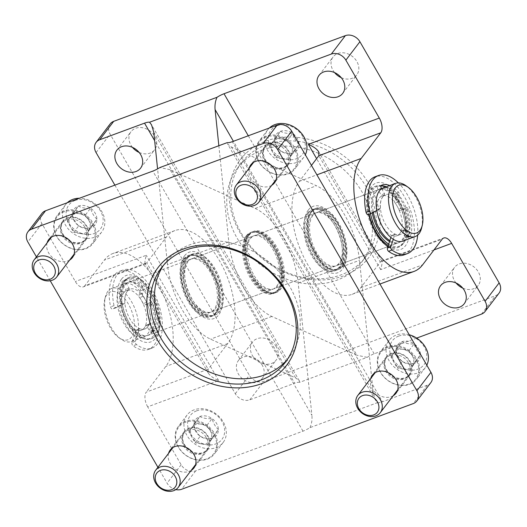 <?xml version="1.0" encoding="UTF-8"?>
<svg xmlns="http://www.w3.org/2000/svg" width="527" height="527" viewBox="0 0 527 527"><rect width="100%" height="100%" fill="white"/><g stroke="black" fill="none" stroke-linecap="round" stroke-linejoin="round"><path stroke-width="0.4" stroke-dasharray="2.63 1.98" d="M255.127 208.448A63.741 33.096 -110.3 0 1 298.177 283.019L311.905 415.316L170.089 169.687L255.127 208.448L316.444 185.767L231.406 147L227.684 144.121L227.308 142.593M147.692 406.831A11.33 5.883 -110.3 0 1 146.242 392.114L208.125 369.223L146.704 262.828L166.262 237.176A63.741 33.096 69.7 0 1 174.859 230.589A63.741 33.096 69.7 0 1 224.12 269.567A63.741 33.096 69.7 0 1 227.684 343.564L208.125 369.223L208.257 373.017C210.016 375.81 213.481 378.333 218.659 380.58L147.692 406.831L181.136 464.755A11.33 9.203 37.3 0 0 195.682 470.855L302.979 431.158A11.33 3.03 -30 0 0 309.988 427.621L377.457 402.661L375.487 400.125L373.221 392.635L359.493 260.338A63.741 33.096 69.7 0 0 316.444 185.767M208.257 373.017L145.109 263.645L145.63 263.829L146.704 262.828L84.821 285.72L104.379 260.068A63.741 33.096 -110.3 0 1 112.976 253.48A63.741 33.096 -110.3 0 1 162.237 292.459A63.741 33.096 -110.3 0 1 165.801 366.456L146.242 392.114M84.821 285.72A11.33 5.883 -110.3 0 1 83.292 286.892A11.33 5.883 -110.3 0 1 75.348 281.523L41.903 223.6A11.33 9.203 37.3 0 1 41.976 213.369M145.109 263.645C144.655 262.604 145.057 259.818 146.315 255.272L75.348 281.523M309.988 427.621C311.674 423.879 312.313 419.775 311.905 415.316M170.089 169.687L159.839 167.553M386.298 370.211A14.875 12.075 37.3 0 1 386.39 356.779A14.875 12.075 37.3 0 1 405.54 356.199A14.875 12.075 37.3 0 1 410.046 374.816A14.875 12.075 37.3 0 1 386.298 370.211M264.811 159.793A14.875 12.075 37.3 0 1 264.903 146.361A14.875 12.075 37.3 0 1 284.053 145.775A14.875 12.075 37.3 0 1 288.559 164.398A14.875 12.075 37.3 0 1 264.811 159.793M430.862 382.576A11.33 9.203 37.3 0 1 427.311 385.165L382.464 401.752L232.308 141.684M377.457 402.661A11.33 3.03 -30 0 0 382.464 401.752M175.866 489.59A11.33 9.203 37.3 0 1 167.092 483.173L157.922 467.291M121.539 279.106A35.414 18.386 -110.3 0 1 139.312 278.401A35.414 18.386 -110.3 0 1 158.838 331.167A35.414 18.386 -110.3 0 1 129.082 329.797A35.414 18.386 -110.3 0 1 121.539 279.106M50.236 280.772L36.435 256.873M62.7 234.561A14.875 12.075 37.3 0 1 62.792 221.129A14.875 12.075 37.3 0 1 81.942 220.549A14.875 12.075 37.3 0 1 86.448 239.166A14.875 12.075 37.3 0 1 62.7 234.561M69.617 260.081A14.875 12.075 37.3 0 1 48.662 252.98A14.875 12.075 37.3 0 1 47.087 242.907M184.186 444.979A14.875 12.075 37.3 0 1 184.279 431.547A14.875 12.075 37.3 0 1 203.429 430.967A14.875 12.075 37.3 0 1 207.934 449.584A14.875 12.075 37.3 0 1 184.186 444.979M191.097 470.499A14.875 12.075 37.3 0 1 170.142 463.398A14.875 12.075 37.3 0 1 168.568 453.325M271.721 185.313A14.875 12.075 37.3 0 1 250.766 178.205A14.875 12.075 37.3 0 1 249.192 168.139M393.208 395.731A14.875 12.075 37.3 0 1 372.253 388.63A14.875 12.075 37.3 0 1 370.679 378.557M308.321 210.01A35.414 18.386 -110.3 0 1 344.434 238.803A35.414 18.386 -110.3 0 1 324.665 269.817A35.414 18.386 -110.3 0 1 305.146 217.052A35.414 18.386 -110.3 0 1 308.321 210.01M248.369 235.055A32.582 16.917 -110.3 0 1 252.762 231.689A32.582 16.917 -110.3 0 1 279.929 256.372A32.582 16.917 -110.3 0 1 275.371 292.801A32.582 16.917 -110.3 0 1 250.193 272.874A32.582 16.917 -110.3 0 1 248.369 235.055M216.182 312.952A32.582 16.917 69.7 0 0 214.357 275.134A32.582 16.917 69.7 0 0 189.18 255.213A32.582 16.917 69.7 0 0 184.786 258.579A32.582 16.917 69.7 0 0 186.611 296.398A32.582 16.917 69.7 0 0 211.788 316.325A32.582 16.917 69.7 0 0 216.182 312.952M125.176 280.627A32.582 16.917 -110.3 0 1 129.57 277.261A32.582 16.917 -110.3 0 1 141.526 279.982A32.582 16.917 -110.3 0 1 159.49 328.525A32.582 16.917 -110.3 0 1 152.178 338.374A32.582 16.917 -110.3 0 1 127 318.453A32.582 16.917 -110.3 0 1 125.176 280.627M183.804 258.941A32.582 16.917 -110.3 0 1 188.198 255.575A32.582 16.917 -110.3 0 1 194.476 255.457A32.582 16.917 -110.3 0 1 215.365 280.259A32.582 16.917 -110.3 0 1 215.648 312.689A32.582 16.917 -110.3 0 1 210.8 316.687A32.582 16.917 -110.3 0 1 185.623 296.76A32.582 16.917 -110.3 0 1 183.804 258.941M249.357 234.693A32.582 16.917 -110.3 0 1 253.744 231.327A32.582 16.917 -110.3 0 1 280.917 256.01A32.582 16.917 -110.3 0 1 276.352 292.439A32.582 16.917 -110.3 0 1 270.074 292.551A32.582 16.917 -110.3 0 1 249.185 267.749A32.582 16.917 -110.3 0 1 248.902 235.325A32.582 16.917 -110.3 0 1 249.357 234.693M307.412 213.211A32.582 16.917 -110.3 0 1 311.806 209.845A32.582 16.917 -110.3 0 1 338.973 234.535A32.582 16.917 -110.3 0 1 334.414 270.957A32.582 16.917 -110.3 0 1 322.452 268.236A32.582 16.917 -110.3 0 1 304.494 219.693A32.582 16.917 -110.3 0 1 307.412 213.211M287.261 359.612A77.91 63.247 -142.7 0 0 289.349 357.049A77.91 63.247 -142.7 0 0 279.251 272.051A77.91 63.247 -142.7 0 0 189.858 244.798A77.91 63.247 -142.7 0 0 165.438 262.578A77.91 63.247 -142.7 0 0 163.515 265.272M185.129 259.165A31.87 16.548 -110.3 0 1 195.57 255.76A31.87 16.548 -110.3 0 1 216.004 280.028A31.87 16.548 -110.3 0 1 216.281 311.747A31.87 16.548 -110.3 0 1 189.509 301.101A31.87 16.548 -110.3 0 1 185.129 259.165M186.835 262.123A28.333 14.71 -110.3 0 1 190.655 259.198A28.333 14.71 -110.3 0 1 214.278 280.66A28.333 14.71 -110.3 0 1 210.313 312.34A28.333 14.71 -110.3 0 1 188.416 295.015A28.333 14.71 -110.3 0 1 186.835 262.123M124.952 285.015A28.333 14.71 -110.3 0 1 128.772 282.09A28.333 14.71 -110.3 0 1 152.395 303.559A28.333 14.71 -110.3 0 1 148.43 335.231A28.333 14.71 -110.3 0 1 126.539 317.906A28.333 14.71 -110.3 0 1 124.952 285.015M123.246 282.064A31.87 16.548 -110.3 0 1 154.339 303.519A31.87 16.548 -110.3 0 1 143.515 338.663A31.87 16.548 -110.3 0 1 123.081 314.402A31.87 16.548 -110.3 0 1 122.804 282.683A31.87 16.548 -110.3 0 1 123.246 282.064M123.885 281.108A32.582 16.917 -110.3 0 1 128.278 277.742A32.582 16.917 -110.3 0 1 155.445 302.426A32.582 16.917 -110.3 0 1 150.887 338.854A32.582 16.917 -110.3 0 1 144.609 338.966A32.582 16.917 -110.3 0 1 123.72 314.164A32.582 16.917 -110.3 0 1 123.437 281.741A32.582 16.917 -110.3 0 1 123.885 281.108M310.028 212.961A31.87 16.548 -110.3 0 1 320.469 209.555A31.87 16.548 -110.3 0 1 340.903 233.817A31.87 16.548 -110.3 0 1 341.18 265.542A31.87 16.548 -110.3 0 1 314.408 254.897A31.87 16.548 -110.3 0 1 310.028 212.961M308.703 212.737A32.582 16.917 -110.3 0 1 313.097 209.371A32.582 16.917 -110.3 0 1 319.375 209.252A32.582 16.917 -110.3 0 1 340.264 234.054A32.582 16.917 -110.3 0 1 340.547 266.484A32.582 16.917 -110.3 0 1 335.706 270.483A32.582 16.917 -110.3 0 1 310.522 250.556A32.582 16.917 -110.3 0 1 308.703 212.737M311.734 215.918A28.333 14.71 -110.3 0 1 315.554 212.994A28.333 14.71 -110.3 0 1 339.177 234.456A28.333 14.71 -110.3 0 1 335.212 266.128A28.333 14.71 -110.3 0 1 313.315 248.81A28.333 14.71 -110.3 0 1 311.734 215.918M250.417 238.599A28.333 14.71 -110.3 0 1 254.238 235.674A28.333 14.71 -110.3 0 1 277.861 257.143A28.333 14.71 -110.3 0 1 273.895 288.816A28.333 14.71 -110.3 0 1 252.005 271.491A28.333 14.71 -110.3 0 1 250.417 238.599M248.711 235.648A31.87 16.548 -110.3 0 1 279.804 257.104A31.87 16.548 -110.3 0 1 268.981 292.248A31.87 16.548 -110.3 0 1 248.546 267.986A31.87 16.548 -110.3 0 1 248.27 236.267A31.87 16.548 -110.3 0 1 248.711 235.648M218.843 145.722L228.823 241.886A63.741 33.096 69.7 0 0 271.873 316.457L356.911 355.224L233.395 141.289M416.659 338.103L374.17 353.815A11.33 3.03 -30 0 0 367.161 357.359L299.692 382.312L299.316 380.784L295.594 377.905L210.556 339.138A63.741 33.096 -110.3 0 1 167.507 264.574L157.58 168.89M434.004 249.91L380.685 269.633C381.943 265.094 382.345 262.301 381.891 261.26L381.37 261.076L380.296 262.077L442.179 239.186M311.464 165.412L299.316 181.341A63.741 33.096 -110.3 0 0 302.88 255.338A63.741 33.096 -110.3 0 0 352.141 294.323A63.741 33.096 -110.3 0 0 360.738 287.735L380.296 262.077L318.875 155.689M367.161 357.359L356.911 355.224M262.189 365.119A14.875 12.075 -142.7 0 0 238.441 360.508A14.875 12.075 -142.7 0 0 242.947 379.13A14.875 12.075 -142.7 0 0 262.097 378.544A14.875 12.075 -142.7 0 0 262.189 365.119M114.873 185.135L235.299 393.715A11.33 9.203 -142.7 0 0 249.838 399.815L294.692 383.221L154.648 140.663M110.176 123.911A11.33 9.203 -142.7 0 0 110.11 134.148L249.337 375.296A11.33 9.203 -142.7 0 0 263.882 381.396L495.512 295.706A11.33 9.203 -142.7 0 0 499.062 293.117M299.692 382.312A11.33 3.03 -30 0 0 294.692 383.221M387.879 246.643A35.414 18.386 69.7 0 0 407.404 215.339A35.414 18.386 69.7 0 0 371.337 186.696A35.414 18.386 69.7 0 0 368.162 193.738A35.414 18.386 69.7 0 0 368.676 214.311M341.265 77.686A14.875 12.075 -142.7 0 0 356.759 74.939A14.875 12.075 -142.7 0 0 356.858 61.514A14.875 12.075 -142.7 0 0 333.104 56.903A14.875 12.075 -142.7 0 0 334.559 72.574M462.746 288.104A14.875 12.075 -142.7 0 0 478.246 285.357A14.875 12.075 -142.7 0 0 478.338 271.932A14.875 12.075 -142.7 0 0 454.59 267.321A14.875 12.075 -142.7 0 0 456.046 282.992M139.154 152.455A14.875 12.075 -142.7 0 0 154.655 149.708A14.875 12.075 -142.7 0 0 154.747 136.282A14.875 12.075 -142.7 0 0 130.999 131.671A14.875 12.075 -142.7 0 0 132.455 147.343M276.234 346.7A14.875 12.075 -142.7 0 0 252.479 342.095A14.875 12.075 -142.7 0 0 256.992 360.712A14.875 12.075 -142.7 0 0 276.135 360.125A14.875 12.075 -142.7 0 0 276.234 346.7M265.72 141.137A80.743 65.546 37.3 0 1 380.125 221.472A80.743 65.546 37.3 0 1 268.026 262.94A80.743 65.546 37.3 0 1 265.72 141.137M184.555 255.793A35.414 18.386 69.7 0 0 192.098 306.483A35.414 18.386 69.7 0 0 221.854 307.854A35.414 18.386 69.7 0 0 202.335 255.088A35.414 18.386 69.7 0 0 184.555 255.793M247.235 235.477A32.582 16.917 69.7 0 0 249.06 273.296A32.582 16.917 69.7 0 0 274.238 293.223A32.582 16.917 69.7 0 0 278.796 256.794A32.582 16.917 69.7 0 0 251.629 232.111A32.582 16.917 69.7 0 0 247.235 235.477M342.214 266.333A32.582 16.917 -110.3 0 1 337.82 269.699A32.582 16.917 -110.3 0 1 312.643 249.772A32.582 16.917 -110.3 0 1 310.818 211.953A32.582 16.917 -110.3 0 1 315.212 208.587A32.582 16.917 -110.3 0 1 340.389 228.507A32.582 16.917 -110.3 0 1 342.214 266.333M387.938 246.465A32.582 16.917 69.7 0 0 397.43 247.644A32.582 16.917 69.7 0 0 401.996 211.222A32.582 16.917 69.7 0 0 374.822 186.532A32.582 16.917 69.7 0 0 370.428 189.898A32.582 16.917 69.7 0 0 367.51 196.38A32.582 16.917 69.7 0 0 385.474 244.923A32.582 16.917 69.7 0 0 386.554 245.654M311.806 211.59A32.582 16.917 69.7 0 0 311.352 212.223A32.582 16.917 69.7 0 0 311.635 244.647A32.582 16.917 69.7 0 0 332.524 269.449A32.582 16.917 69.7 0 0 338.802 269.337A32.582 16.917 69.7 0 0 343.367 232.908A32.582 16.917 69.7 0 0 316.2 208.224A32.582 16.917 69.7 0 0 311.806 211.59M246.254 235.839A32.582 16.917 69.7 0 0 248.072 273.658A32.582 16.917 69.7 0 0 273.256 293.585A32.582 16.917 69.7 0 0 278.098 289.587A32.582 16.917 69.7 0 0 277.815 257.156A32.582 16.917 69.7 0 0 256.926 232.354A32.582 16.917 69.7 0 0 250.648 232.473A32.582 16.917 69.7 0 0 246.254 235.839M188.192 257.314A32.582 16.917 69.7 0 0 190.016 295.14A32.582 16.917 69.7 0 0 215.194 315.06A32.582 16.917 69.7 0 0 222.506 305.212A32.582 16.917 69.7 0 0 204.548 256.669A32.582 16.917 69.7 0 0 192.586 253.948A32.582 16.917 69.7 0 0 188.192 257.314M262.071 150.076A77.91 63.247 37.3 0 1 351.463 177.335A77.91 63.247 37.3 0 1 361.562 262.327A77.91 63.247 37.3 0 1 261.26 265.391A77.91 63.247 37.3 0 1 237.651 167.856A77.91 63.247 37.3 0 1 262.071 150.076M266.082 144.813A77.91 63.247 37.3 0 1 355.475 172.072A77.91 63.247 37.3 0 1 365.573 257.064A77.91 63.247 37.3 0 1 265.272 260.127A77.91 63.247 37.3 0 1 241.662 162.599A77.91 63.247 37.3 0 1 266.082 144.813M311.161 212.546A31.87 16.548 69.7 0 0 310.719 213.158A31.87 16.548 69.7 0 0 310.996 244.884A31.87 16.548 69.7 0 0 331.43 269.145A31.87 16.548 69.7 0 0 342.254 234.001A31.87 16.548 69.7 0 0 311.161 212.546M312.867 215.497A28.333 14.71 69.7 0 0 314.454 248.388A28.333 14.71 69.7 0 0 336.345 265.713A28.333 14.71 69.7 0 0 340.31 234.041A28.333 14.71 69.7 0 0 316.687 212.572A28.333 14.71 69.7 0 0 312.867 215.497M389.545 241.557A28.333 14.71 69.7 0 0 398.228 242.822A28.333 14.71 69.7 0 0 402.193 211.143A28.333 14.71 69.7 0 0 378.57 189.68A28.333 14.71 69.7 0 0 374.75 192.605A28.333 14.71 69.7 0 0 372.24 212.888M382.029 185.076L378.623 186.334A31.449 16.324 69.7 0 1 380.988 185.82A31.87 16.548 69.7 0 0 373.044 189.648A31.87 16.548 69.7 0 0 370.461 213.652M388.702 244.126A31.87 16.548 69.7 0 0 404.196 242.229A31.87 16.548 69.7 0 0 404.538 212.276A31.87 16.548 69.7 0 0 385.678 187.045M381.838 185.794A32.582 16.917 69.7 0 0 376.113 186.057A32.582 16.917 69.7 0 0 371.719 189.424A32.582 16.917 69.7 0 0 369.117 214.146M388.274 245.444A32.582 16.917 69.7 0 0 398.722 247.17A32.582 16.917 69.7 0 0 403.563 243.171A32.582 16.917 69.7 0 0 403.28 210.741A32.582 16.917 69.7 0 0 382.391 185.939M186.262 258.75A31.87 16.548 69.7 0 0 185.82 259.37A31.87 16.548 69.7 0 0 186.097 291.088A31.87 16.548 69.7 0 0 206.531 315.35A31.87 16.548 69.7 0 0 217.355 280.206A31.87 16.548 69.7 0 0 186.262 258.75M186.907 257.795A32.582 16.917 69.7 0 0 186.453 258.428A32.582 16.917 69.7 0 0 186.736 290.851A32.582 16.917 69.7 0 0 207.625 315.653A32.582 16.917 69.7 0 0 213.903 315.541A32.582 16.917 69.7 0 0 218.468 279.112A32.582 16.917 69.7 0 0 191.294 254.429A32.582 16.917 69.7 0 0 186.907 257.795M187.968 261.702A28.333 14.71 69.7 0 0 189.555 294.593A28.333 14.71 69.7 0 0 211.446 311.918A28.333 14.71 69.7 0 0 215.411 280.245A28.333 14.71 69.7 0 0 191.788 258.777A28.333 14.71 69.7 0 0 187.968 261.702M249.284 239.021A28.333 14.71 69.7 0 0 250.865 271.912A28.333 14.71 69.7 0 0 272.762 289.237A28.333 14.71 69.7 0 0 276.728 257.558A28.333 14.71 69.7 0 0 253.105 236.096A28.333 14.71 69.7 0 0 249.284 239.021M247.578 236.063A31.87 16.548 69.7 0 0 251.959 277.999A31.87 16.548 69.7 0 0 278.73 288.644A31.87 16.548 69.7 0 0 278.454 256.926A31.87 16.548 69.7 0 0 258.019 232.657A31.87 16.548 69.7 0 0 247.578 236.063M107.014 294.521A25.5 13.241 69.7 0 0 104.728 299.593A25.5 13.241 69.7 0 0 118.786 337.583A25.5 13.241 69.7 0 0 133.015 315.258A25.5 13.241 69.7 0 0 107.014 294.521M107.916 291.319A28.333 14.71 69.7 0 0 105.38 296.951A28.333 14.71 69.7 0 0 120.999 339.164A28.333 14.71 69.7 0 0 131.401 341.529A28.333 14.71 69.7 0 0 135.367 309.856A28.333 14.71 69.7 0 0 111.737 288.388A28.333 14.71 69.7 0 0 107.916 291.319M120.294 286.741A28.333 14.71 69.7 0 0 121.882 319.625A28.333 14.71 69.7 0 0 143.772 336.951A28.333 14.71 69.7 0 0 147.738 305.278A28.333 14.71 69.7 0 0 124.115 283.809A28.333 14.71 69.7 0 0 120.294 286.741M123.707 292.65A21.245 11.034 69.7 0 0 124.899 317.313A21.245 11.034 69.7 0 0 141.315 330.31A21.245 11.034 69.7 0 0 144.293 306.556A21.245 11.034 69.7 0 0 126.572 290.456A21.245 11.034 69.7 0 0 123.707 292.65M127.231 291.345A21.245 11.034 69.7 0 0 128.417 316.016A21.245 11.034 69.7 0 0 144.839 329.006A21.245 11.034 69.7 0 0 147.81 305.252A21.245 11.034 69.7 0 0 130.09 289.152A21.245 11.034 69.7 0 0 127.231 291.345M123.812 285.436A28.333 14.71 69.7 0 0 125.4 318.328A28.333 14.71 69.7 0 0 147.296 335.653A28.333 14.71 69.7 0 0 151.262 303.974A28.333 14.71 69.7 0 0 127.633 282.512A28.333 14.71 69.7 0 0 123.812 285.436M389.848 240.635A28.333 14.71 69.7 0 0 399.367 242.4A28.333 14.71 69.7 0 0 403.326 210.728A28.333 14.71 69.7 0 0 379.703 189.259A28.333 14.71 69.7 0 0 375.883 192.184A28.333 14.71 69.7 0 0 373.353 212.335M381.173 224.153A21.245 11.034 69.7 0 0 396.91 235.753A21.245 11.034 69.7 0 0 399.881 211.999A21.245 11.034 69.7 0 0 382.161 195.899A21.245 11.034 69.7 0 0 379.295 198.099A21.245 11.034 69.7 0 0 377.767 214.95M382.819 196.795A21.245 11.034 69.7 0 0 384.005 221.459A21.245 11.034 69.7 0 0 400.428 234.456A21.245 11.034 69.7 0 0 403.399 210.701A21.245 11.034 69.7 0 0 385.685 194.601A21.245 11.034 69.7 0 0 382.819 196.795M402.885 241.096A28.333 14.71 69.7 0 0 406.851 209.423A28.333 14.71 69.7 0 0 383.228 187.955M421.62 227.954A28.333 14.71 69.7 0 0 406.001 185.741M403.985 254.89A41.646 21.62 69.7 0 0 409.815 208.33A41.646 21.62 69.7 0 0 375.086 176.769M417.68 235.082A41.646 21.62 69.7 0 0 398.379 182.889M368.077 214.529L376.68 210.24A1.061 0.553 69.7 0 0 376.917 209.568A21.245 11.034 69.7 0 1 381.14 196.4A1.061 0.553 69.7 0 0 381.1 194.931L378.004 189.568A2.128 1.1 69.7 0 1 377.971 186.611A31.449 16.324 69.7 0 1 378.623 186.334M376.798 210.622L380.086 208.982A1.061 0.553 69.7 0 0 380.323 208.31L376.917 209.568M381.66 188.745L384.506 193.672A1.061 0.553 69.7 0 1 384.545 195.135A21.245 11.034 69.7 0 0 380.323 208.31M393.287 239.278L394.835 234.528A1.061 0.553 69.7 0 1 395.059 234.258A1.061 0.553 69.7 0 1 395.309 234.271A21.245 11.034 69.7 0 0 400.316 234.495A21.245 11.034 69.7 0 0 404.552 229.779A1.061 0.553 69.7 0 1 404.762 229.548A1.061 0.553 69.7 0 1 405.507 230.049L408.603 235.411A2.128 1.1 69.7 0 0 410.092 236.419A2.128 1.1 69.7 0 0 410.546 235.865A31.449 16.324 69.7 0 0 408.432 209.384A2.128 1.1 69.7 0 0 406.646 207.743A2.128 1.1 69.7 0 0 406.587 207.77L403.801 209.153A2.128 1.1 69.7 0 1 403.748 209.179A2.128 1.1 69.7 0 1 402.094 207.855A21.245 11.034 69.7 0 0 398.616 201.834A2.128 1.1 69.7 0 1 397.997 199.101L399.295 195.135A2.128 1.1 69.7 0 0 398.484 192.164A31.449 16.324 69.7 0 0 389.756 185.537M399.295 195.135L395.889 196.393A2.128 1.1 69.7 0 0 395.079 193.422A31.449 16.324 69.7 0 0 386.35 186.802M395.889 196.393L394.591 200.359A2.128 1.1 69.7 0 0 395.21 203.093A21.245 11.034 69.7 0 1 398.689 209.12A2.128 1.1 69.7 0 0 400.342 210.438A2.128 1.1 69.7 0 0 400.395 210.418L403.181 209.028A2.128 1.1 69.7 0 1 403.241 209.002A2.128 1.1 69.7 0 1 405.026 210.648A31.449 16.324 69.7 0 1 407.14 237.124A2.128 1.1 69.7 0 1 406.686 237.677A2.128 1.1 69.7 0 1 405.197 236.676L402.101 231.307A1.061 0.553 69.7 0 0 401.357 230.806A1.061 0.553 69.7 0 0 401.146 231.043A21.245 11.034 69.7 0 1 396.91 235.753L400.428 234.456M395.309 234.271L391.904 235.529A21.245 11.034 69.7 0 0 396.91 235.753L400.316 234.495M391.904 235.529A1.061 0.553 69.7 0 0 391.653 235.516A1.061 0.553 69.7 0 0 391.429 235.786L390.876 237.473M131.948 342.557A2.128 1.1 69.7 0 0 133.081 345.824A41.646 21.62 69.7 0 0 148.509 349.401A41.646 21.62 69.7 0 0 154.339 302.841A41.646 21.62 69.7 0 0 119.609 271.28A41.646 21.62 69.7 0 0 110.604 306.898A2.128 1.1 69.7 0 0 112.541 309.066A2.128 1.1 69.7 0 0 112.6 309.039L121.203 304.751A1.061 0.553 69.7 0 0 121.441 304.079A21.245 11.034 69.7 0 1 125.663 290.911A1.061 0.553 69.7 0 0 125.624 289.442L122.527 284.079A2.128 1.1 69.7 0 1 122.495 281.122A31.449 16.324 69.7 0 1 123.147 280.845A31.449 16.324 69.7 0 1 139.602 287.933A2.128 1.1 69.7 0 1 140.413 290.904L139.115 294.87A2.128 1.1 69.7 0 0 139.734 297.603A21.245 11.034 69.7 0 1 143.212 303.631A2.128 1.1 69.7 0 0 144.866 304.949A2.128 1.1 69.7 0 0 144.918 304.929L147.705 303.539A2.128 1.1 69.7 0 1 147.764 303.512A2.128 1.1 69.7 0 1 149.549 305.159A31.449 16.324 69.7 0 1 151.664 331.635A2.128 1.1 69.7 0 1 151.209 332.188A2.128 1.1 69.7 0 1 149.721 331.187L146.625 325.818A1.061 0.553 69.7 0 0 145.88 325.317A1.061 0.553 69.7 0 0 145.669 325.554A21.245 11.034 69.7 0 1 141.434 330.264A21.245 11.034 69.7 0 1 136.427 330.04A1.061 0.553 69.7 0 0 136.177 330.027A1.061 0.553 69.7 0 0 135.953 330.297L131.948 342.557L135.353 341.298A2.128 1.1 69.7 0 0 136.486 344.566A41.646 21.62 69.7 0 0 151.914 348.136A41.646 21.62 69.7 0 0 157.744 301.576A41.646 21.62 69.7 0 0 123.015 270.022A41.646 21.62 69.7 0 0 114.016 305.64A2.128 1.1 69.7 0 0 115.947 307.808A2.128 1.1 69.7 0 0 116.006 307.781L124.616 303.493A1.061 0.553 69.7 0 0 124.846 302.821L121.441 304.079M135.353 341.298L139.359 329.039A1.061 0.553 69.7 0 1 139.583 328.769A1.061 0.553 69.7 0 1 139.833 328.782A21.245 11.034 69.7 0 0 144.839 329.006A21.245 11.034 69.7 0 0 149.075 324.296A1.061 0.553 69.7 0 1 149.286 324.059A1.061 0.553 69.7 0 1 150.03 324.56L153.126 329.922A2.128 1.1 69.7 0 0 154.615 330.93A2.128 1.1 69.7 0 0 155.07 330.376A31.449 16.324 69.7 0 0 152.955 303.895A2.128 1.1 69.7 0 0 151.17 302.254A2.128 1.1 69.7 0 0 151.111 302.281L148.324 303.664A2.128 1.1 69.7 0 1 148.271 303.69A2.128 1.1 69.7 0 1 146.618 302.366A21.245 11.034 69.7 0 0 143.14 296.345A2.128 1.1 69.7 0 1 142.521 293.611L143.818 289.646A2.128 1.1 69.7 0 0 143.008 286.675A31.449 16.324 69.7 0 0 126.552 279.587A31.449 16.324 69.7 0 0 125.9 279.857A2.128 1.1 69.7 0 0 125.933 282.821L129.029 288.183A1.061 0.553 69.7 0 1 129.069 289.646A21.245 11.034 69.7 0 0 124.846 302.821M78.721 225.813C81.955 227.565 86.033 228.27 90.96 227.914L96.889 219.094C93.984 216.518 91.882 212.882 90.585 208.172C85.736 208.54 81.652 207.842 78.345 206.07L72.416 214.891C73.708 219.581 75.809 223.224 78.721 225.813A13.083 10.626 -142.7 0 0 90.96 227.914A13.083 10.626 -142.7 0 0 96.889 219.094A13.083 10.626 -142.7 0 0 90.585 208.172A13.083 10.626 -142.7 0 0 78.345 206.07A13.083 10.626 -142.7 0 0 72.416 214.891A13.083 10.626 -142.7 0 0 78.721 225.813L73.708 232.394L67.403 221.472L73.332 212.651L85.572 214.752L91.876 225.668L88.905 230.082A11.33 9.203 -142.7 0 0 88.72 220.214A11.33 9.203 -142.7 0 0 79.452 213.698A11.33 9.203 -142.7 0 0 70.368 217.058A11.33 9.203 -142.7 0 0 70.552 226.933A11.33 9.203 -142.7 0 0 79.827 233.441L73.708 232.394M75.097 200.444A19.828 16.1 -142.7 0 0 75.664 230.358A19.828 16.1 -142.7 0 0 103.193 220.174A19.828 16.1 -142.7 0 0 75.097 200.444M67.272 202.743A22.668 18.399 -142.7 0 0 65.625 204.568A22.668 18.399 -142.7 0 0 72.495 232.941A22.668 18.399 -142.7 0 0 101.671 232.051A22.668 18.399 -142.7 0 0 101.046 210.339A22.668 18.399 -142.7 0 0 79.452 198.238M63.951 210.905A22.668 18.399 -142.7 0 0 56.85 216.077A22.668 18.399 -142.7 0 0 63.721 244.449A22.668 18.399 -142.7 0 0 92.897 243.56A22.668 18.399 -142.7 0 0 89.959 218.837A22.668 18.399 -142.7 0 0 63.951 210.905M64.044 211.828A21.956 17.826 -142.7 0 0 64.669 244.95A21.956 17.826 -142.7 0 0 95.156 233.672A21.956 17.826 -142.7 0 0 64.044 211.828M67.733 218.211A14.308 11.614 -142.7 0 0 62.792 222.124A14.308 11.614 -142.7 0 0 67.581 239.383A14.308 11.614 -142.7 0 0 85.493 239.429A14.308 11.614 -142.7 0 0 84.458 223.58A14.308 11.614 -142.7 0 0 67.733 218.211M66.777 219.667A14.163 11.502 -142.7 0 0 62.338 222.901A14.163 11.502 -142.7 0 0 61.883 223.547A14.163 11.502 -142.7 0 0 66.626 240.635A14.163 11.502 -142.7 0 0 84.366 240.681A14.163 11.502 -142.7 0 0 84.867 240.081A14.163 11.502 -142.7 0 0 83.029 224.627A14.163 11.502 -142.7 0 0 66.777 219.667M79.827 233.441A11.33 9.203 -142.7 0 0 85.097 233.026A11.33 9.203 -142.7 0 0 88.905 230.082L85.941 234.489L79.827 233.441M85.572 214.752L90.585 208.172M91.876 225.668L96.889 219.094M85.941 234.489L90.96 227.914M67.403 221.472L72.416 214.891M73.332 212.651L78.345 206.07M280.832 151.045C284.066 152.797 288.144 153.495 293.065 153.146L299 144.326C296.095 141.75 293.994 138.114 292.696 133.403C287.841 133.772 283.763 133.067 280.456 131.302L274.527 140.123C275.812 144.813 277.92 148.456 280.832 151.045A13.083 10.626 -142.7 0 0 293.065 153.146A13.083 10.626 -142.7 0 0 299 144.326A13.083 10.626 -142.7 0 0 292.696 133.403A13.083 10.626 -142.7 0 0 280.456 131.302A13.083 10.626 -142.7 0 0 274.527 140.123A13.083 10.626 -142.7 0 0 280.832 151.045L275.819 157.626L269.514 146.704L275.443 137.883L287.676 139.984L293.98 150.9L291.016 155.313A11.33 9.203 -142.7 0 0 290.832 145.439A11.33 9.203 -142.7 0 0 281.563 138.93A11.33 9.203 -142.7 0 0 272.479 142.29A11.33 9.203 -142.7 0 0 272.663 152.165A11.33 9.203 -142.7 0 0 281.932 158.673L275.819 157.626M277.209 125.676A19.828 16.1 -142.7 0 0 277.775 155.59A19.828 16.1 -142.7 0 0 305.304 145.406A19.828 16.1 -142.7 0 0 277.209 125.676M269.383 127.975A22.668 18.399 -142.7 0 0 267.736 129.8A22.668 18.399 -142.7 0 0 274.607 158.172A22.668 18.399 -142.7 0 0 303.783 157.283A22.668 18.399 -142.7 0 0 305.324 154.786M266.063 136.137A22.668 18.399 -142.7 0 0 258.961 141.308A22.668 18.399 -142.7 0 0 265.825 169.681A22.668 18.399 -142.7 0 0 295.008 168.792A22.668 18.399 -142.7 0 0 292.07 144.069A22.668 18.399 -142.7 0 0 266.063 136.137M266.155 137.06A21.956 17.826 -142.7 0 0 266.781 170.181A21.956 17.826 -142.7 0 0 297.261 158.904A21.956 17.826 -142.7 0 0 266.155 137.06M269.837 143.443A14.308 11.614 -142.7 0 0 264.903 147.356A14.308 11.614 -142.7 0 0 269.692 164.615A14.308 11.614 -142.7 0 0 287.604 164.661A14.308 11.614 -142.7 0 0 286.569 148.812A14.308 11.614 -142.7 0 0 269.837 143.443M268.882 144.899A14.163 11.502 -142.7 0 0 264.442 148.133A14.163 11.502 -142.7 0 0 263.994 148.779A14.163 11.502 -142.7 0 0 268.737 165.867A14.163 11.502 -142.7 0 0 286.471 165.913A14.163 11.502 -142.7 0 0 286.971 165.313A14.163 11.502 -142.7 0 0 285.14 149.859A14.163 11.502 -142.7 0 0 268.882 144.899M281.932 158.673A11.33 9.203 -142.7 0 0 287.208 158.258A11.33 9.203 -142.7 0 0 291.016 155.313L288.052 159.721L281.932 158.673M287.676 139.984L292.696 133.403M293.98 150.9L299 144.326M288.052 159.721L293.065 153.146M269.514 146.704L274.527 140.123M275.443 137.883L280.456 131.302M402.318 361.463C405.553 363.215 409.631 363.92 414.551 363.564L420.48 354.743C417.582 352.168 415.48 348.531 414.176 343.821C409.327 344.19 405.25 343.492 401.943 341.72L396.014 350.541C397.299 355.231 399.4 358.874 402.318 361.463A13.083 10.626 -142.7 0 0 414.551 363.564A13.083 10.626 -142.7 0 0 420.48 354.743A13.083 10.626 -142.7 0 0 414.176 343.821A13.083 10.626 -142.7 0 0 401.943 341.72A13.083 10.626 -142.7 0 0 396.014 350.541A13.083 10.626 -142.7 0 0 402.318 361.463L397.299 368.044L390.994 357.122L396.93 348.301L409.163 350.402L415.467 361.318L412.503 365.731A11.33 9.203 -142.7 0 0 412.318 355.863A11.33 9.203 -142.7 0 0 403.043 349.348A11.33 9.203 -142.7 0 0 393.959 352.708A11.33 9.203 -142.7 0 0 394.15 362.583A11.33 9.203 -142.7 0 0 403.418 369.091L397.299 368.044M398.695 336.094A19.828 16.1 -142.7 0 0 399.255 366.008A19.828 16.1 -142.7 0 0 426.791 355.824A19.828 16.1 -142.7 0 0 398.695 336.094M409.222 334.744A22.668 18.399 -142.7 0 0 396.324 335.047A22.668 18.399 -142.7 0 0 389.222 340.218A22.668 18.399 -142.7 0 0 396.087 368.59A22.668 18.399 -142.7 0 0 425.269 367.701A22.668 18.399 -142.7 0 0 426.811 365.204M387.549 346.555A22.668 18.399 -142.7 0 0 380.448 351.726A22.668 18.399 -142.7 0 0 387.312 380.099A22.668 18.399 -142.7 0 0 416.495 379.209A22.668 18.399 -142.7 0 0 413.557 354.487A22.668 18.399 -142.7 0 0 387.549 346.555M387.641 347.477A21.956 17.826 -142.7 0 0 388.267 380.599A21.956 17.826 -142.7 0 0 418.748 369.322A21.956 17.826 -142.7 0 0 387.641 347.477M391.324 353.861A14.308 11.614 -142.7 0 0 386.39 357.774A14.308 11.614 -142.7 0 0 391.179 375.033A14.308 11.614 -142.7 0 0 409.09 375.079A14.308 11.614 -142.7 0 0 408.056 359.23A14.308 11.614 -142.7 0 0 391.324 353.861M390.369 355.317A14.163 11.502 -142.7 0 0 385.929 358.551A14.163 11.502 -142.7 0 0 385.481 359.197A14.163 11.502 -142.7 0 0 390.224 376.285A14.163 11.502 -142.7 0 0 407.957 376.331A14.163 11.502 -142.7 0 0 408.458 375.731A14.163 11.502 -142.7 0 0 406.62 360.277A14.163 11.502 -142.7 0 0 390.369 355.317M403.418 369.091A11.33 9.203 -142.7 0 0 408.695 368.676A11.33 9.203 -142.7 0 0 412.503 365.731L409.538 370.138L403.418 369.091M409.163 350.402L414.176 343.821M415.467 361.318L420.48 354.743M409.538 370.138L414.551 363.564M390.994 357.122L396.014 350.541M396.93 348.301L401.943 341.72M200.207 436.231C203.442 437.983 207.519 438.688 212.44 438.332L218.376 429.512C215.471 426.936 213.369 423.3 212.071 418.59C207.216 418.958 203.139 418.26 199.832 416.495L193.903 425.315C195.188 429.999 197.296 433.642 200.207 436.231A13.083 10.626 -142.7 0 0 212.44 438.332A13.083 10.626 -142.7 0 0 218.376 429.512A13.083 10.626 -142.7 0 0 212.071 418.59A13.083 10.626 -142.7 0 0 199.832 416.495A13.083 10.626 -142.7 0 0 193.903 425.315A13.083 10.626 -142.7 0 0 200.207 436.231L195.194 442.812L188.89 431.89L194.819 423.069L207.052 425.17L213.356 436.086L210.392 440.5A11.33 9.203 -142.7 0 0 210.207 430.631A11.33 9.203 -142.7 0 0 200.939 424.116A11.33 9.203 -142.7 0 0 191.854 427.483A11.33 9.203 -142.7 0 0 192.039 437.351A11.33 9.203 -142.7 0 0 201.307 443.859L195.194 442.812M196.584 410.862A19.828 16.1 -142.7 0 0 197.151 440.776A19.828 16.1 -142.7 0 0 224.68 430.592A19.828 16.1 -142.7 0 0 196.584 410.862M194.213 409.815A22.668 18.399 -142.7 0 0 187.111 414.986A22.668 18.399 -142.7 0 0 193.982 443.359A22.668 18.399 -142.7 0 0 223.158 442.469A22.668 18.399 -142.7 0 0 220.22 417.74A22.668 18.399 -142.7 0 0 194.213 409.815M185.438 421.323A22.668 18.399 -142.7 0 0 178.337 426.495A22.668 18.399 -142.7 0 0 185.201 454.867A22.668 18.399 -142.7 0 0 214.384 453.978A22.668 18.399 -142.7 0 0 211.446 429.255A22.668 18.399 -142.7 0 0 185.438 421.323M185.53 422.246A21.956 17.826 -142.7 0 0 186.156 455.368A21.956 17.826 -142.7 0 0 216.637 444.09A21.956 17.826 -142.7 0 0 185.53 422.246M189.213 428.629A14.308 11.614 -142.7 0 0 184.279 432.542A14.308 11.614 -142.7 0 0 189.068 449.801A14.308 11.614 -142.7 0 0 206.979 449.854A14.308 11.614 -142.7 0 0 205.945 433.998A14.308 11.614 -142.7 0 0 189.213 428.629M188.258 430.085A14.163 11.502 -142.7 0 0 183.818 433.319A14.163 11.502 -142.7 0 0 183.37 433.965A14.163 11.502 -142.7 0 0 188.113 451.053A14.163 11.502 -142.7 0 0 205.846 451.099A14.163 11.502 -142.7 0 0 206.347 450.499A14.163 11.502 -142.7 0 0 204.516 435.045A14.163 11.502 -142.7 0 0 188.258 430.085M201.307 443.859A11.33 9.203 -142.7 0 0 206.584 443.444A11.33 9.203 -142.7 0 0 210.392 440.5L207.427 444.907L201.307 443.859M207.052 425.17L212.071 418.59M213.356 436.086L218.376 429.512M207.427 444.907L212.44 438.332M188.89 431.89L193.903 425.315M194.819 423.069L199.832 416.495M298.177 283.019L359.493 260.338M227.684 343.564L165.801 366.456M166.262 237.176L104.379 260.068M427.311 385.165L413.267 403.583M195.682 470.855L181.637 489.267M181.136 464.755L167.092 483.173M41.903 223.6L27.865 242.018M218.659 380.58L146.315 255.272M302.979 431.158L152.83 171.091M373.221 392.635L231.406 147M228.823 241.886L167.507 264.574M271.873 316.457L210.556 339.138M360.738 287.735L422.621 264.837M299.316 181.341L316.905 174.832M96.066 152.56L110.11 134.148M235.299 393.715L249.337 375.296M249.838 399.815L263.882 381.396M481.474 314.125L495.512 295.706M380.685 269.633L316.608 158.653M374.17 353.815L248.283 135.775M295.594 377.905L153.779 132.27M380.086 208.982L376.68 210.24M384.545 195.135L381.14 196.4M384.506 193.672L381.1 194.931M381.41 188.31L378.004 189.568M381.377 185.346L377.971 186.611M398.484 192.164L395.079 193.422M397.997 199.101L394.591 200.359M398.616 201.834L395.21 203.093M402.094 207.855L398.689 209.12M403.801 209.153L400.395 210.418M406.587 207.77L403.181 209.028M408.432 209.384L405.026 210.648M410.546 235.865L407.14 237.124M408.603 235.411L405.197 236.676M405.507 230.049L402.101 231.307M404.552 229.779L401.146 231.043M394.835 234.528L391.429 235.786M136.486 344.566L133.081 345.824M114.016 305.64L110.604 306.898M116.006 307.781L112.6 309.039M124.616 303.493L121.203 304.751M129.069 289.646L125.663 290.911M129.029 288.183L125.624 289.442M125.933 282.821L122.527 284.079M125.9 279.857L122.495 281.122M143.008 286.675L139.602 287.933M143.818 289.646L140.413 290.904M142.521 293.611L139.115 294.87M143.14 296.345L139.734 297.603M146.618 302.366L143.212 303.631M148.324 303.664L144.918 304.929M151.111 302.281L147.705 303.539M152.955 303.895L149.549 305.159M155.07 330.376L151.664 331.635M153.126 329.922L149.721 331.187M150.03 324.56L146.625 325.818M149.075 324.296L145.669 325.554M139.833 328.782L136.427 330.04M139.359 329.039L135.953 330.297M174.859 230.589L112.976 253.48M145.63 263.829L83.292 286.892M62.792 221.129L48.754 239.548M86.448 239.166L72.41 257.584M184.279 431.547L170.241 449.966M207.934 449.584L193.896 468.002M264.903 146.361L250.865 164.78M288.559 164.398L274.521 182.816M386.39 356.779L372.345 375.198M410.046 374.816L396.001 393.234M375.487 400.125L227.684 144.121M141.526 279.982L139.312 278.401M159.49 328.525L158.838 331.167M189.18 255.213L188.198 255.575M211.788 316.325L210.8 316.687M253.744 231.327L252.762 231.689M276.352 292.439L275.371 292.801M322.452 268.236L324.665 269.817M304.494 219.693L305.146 217.052M165.438 262.578L161.427 267.841M289.349 357.049L285.338 362.312M195.57 255.76L194.476 255.457M216.281 311.747L215.648 312.689M190.655 259.198L128.772 282.09M210.313 312.34L148.43 335.231M143.515 338.663L144.609 338.966M122.804 282.683L123.437 281.741M129.57 277.261L128.278 277.742M152.178 338.374L150.887 338.854M320.469 209.555L319.375 209.252M341.18 265.542L340.547 266.484M315.554 212.994L254.238 235.674M335.212 266.128L273.895 288.816M268.981 292.248L270.074 292.551M248.27 236.267L248.902 235.325M313.097 209.371L311.806 209.845M335.706 270.483L334.414 270.957M381.37 261.076L443.708 238.013M352.141 294.323L379.947 284.033M342.721 93.358L356.759 74.939M319.066 75.321L333.104 56.903M464.208 303.776L478.246 285.357M440.552 285.739L454.59 267.321M140.61 168.126L154.655 149.708M116.954 150.09L130.999 131.671M262.097 378.544L276.135 360.125M238.441 360.508L252.479 342.095M299.316 380.784L151.512 124.78M381.891 261.26L318.743 151.895M385.474 244.923L387.688 246.504M367.51 196.38L368.162 193.738M337.82 269.699L338.802 269.337M315.212 208.587L316.2 208.224M273.256 293.585L274.238 293.223M250.648 232.473L251.629 232.111M204.548 256.669L202.335 255.088M222.506 305.212L221.854 307.854M361.562 262.327L365.573 257.064M237.651 167.856L241.662 162.599M331.43 269.145L332.524 269.449M310.719 213.158L311.352 212.223M336.345 265.713L398.228 242.822M316.687 212.572L378.57 189.68M404.196 242.229L403.563 243.171M397.43 247.644L398.722 247.17M374.822 186.532L376.113 186.057M206.531 315.35L207.625 315.653M185.82 259.37L186.453 258.428M211.446 311.918L272.762 289.237M191.788 258.777L253.105 236.096M258.019 232.657L256.926 232.354M278.73 288.644L278.098 289.587M213.903 315.541L215.194 315.06M191.294 254.429L192.586 253.948M118.786 337.583L120.999 339.164M104.728 299.593L105.38 296.951M131.401 341.529L143.772 336.951M111.737 288.388L124.115 283.809M126.572 290.456L130.09 289.152M147.296 335.653L399.367 242.4M127.633 282.512L379.703 189.259M382.161 195.899L385.685 194.601M403.748 209.179L400.342 210.438M406.646 207.743L403.241 209.002M410.092 236.419L406.686 237.677M404.762 229.548L401.357 230.806M395.059 234.258L391.653 235.516M123.015 270.022L119.609 271.28M151.914 348.136L148.509 349.401M115.947 307.808L112.541 309.066M126.552 279.587L123.147 280.845M148.271 303.69L144.866 304.949M151.17 302.254L147.764 303.512M154.615 330.93L151.209 332.188M149.286 324.059L145.88 325.317M139.583 328.769L136.177 330.027M65.625 204.568L56.85 216.077M101.671 232.051L92.897 243.56M84.366 240.681L85.493 239.429M61.883 223.547L62.792 222.124M62.338 222.901L51.547 237.051M84.867 240.081L74.076 254.225M267.736 129.8L258.961 141.308M303.783 157.283L295.008 168.792M286.471 165.913L287.604 164.661M263.994 148.779L264.903 147.356M264.442 148.133L253.658 162.283M286.971 165.313L276.188 179.457M389.222 340.218L380.448 351.726M425.269 367.701L416.495 379.209M407.957 376.331L409.09 375.079M385.481 359.197L386.39 357.774M385.929 358.551L375.145 372.701M408.458 375.731L397.674 389.875M187.111 414.986L178.337 426.495M223.158 442.469L214.384 453.978M205.846 451.099L206.979 449.854M183.37 433.965L184.279 432.542M183.818 433.319L173.034 447.469M206.347 450.499L195.563 464.643"/><path stroke-width="0.79" d="M36.435 256.873L27.865 242.018A11.33 9.203 37.3 0 1 27.938 231.788L41.976 213.369A11.33 9.203 37.3 0 1 45.526 210.787L152.83 171.091A11.33 3.03 150 0 0 159.839 167.553L227.308 142.593A11.33 3.03 150 0 0 232.308 141.684L277.162 125.097A11.33 9.203 37.3 0 1 291.701 131.19L430.934 372.345A11.33 9.203 37.3 0 1 430.862 382.576L416.824 400.994A11.33 9.203 37.3 0 1 413.267 403.583L181.637 489.267A11.33 9.203 37.3 0 1 175.866 489.59M27.938 231.788A11.33 9.203 37.3 0 1 31.488 229.205L263.118 143.515A11.33 9.203 37.3 0 1 277.663 149.609L416.89 390.764A11.33 9.203 37.3 0 1 416.824 400.994M157.922 467.291L50.236 280.772M47.087 242.907A14.875 12.075 37.3 0 1 48.754 239.548A14.875 12.075 37.3 0 1 67.904 238.962A14.875 12.075 37.3 0 1 72.41 257.584A14.875 12.075 37.3 0 1 69.617 260.081M168.568 453.325A14.875 12.075 37.3 0 1 170.241 449.966A14.875 12.075 37.3 0 1 189.384 449.379A14.875 12.075 37.3 0 1 193.896 468.002A14.875 12.075 37.3 0 1 191.097 470.499M249.192 168.139A14.875 12.075 37.3 0 1 250.865 164.78A14.875 12.075 37.3 0 1 270.008 164.193A14.875 12.075 37.3 0 1 274.521 182.816A14.875 12.075 37.3 0 1 271.721 185.313M370.679 378.557A14.875 12.075 37.3 0 1 372.345 375.198A14.875 12.075 37.3 0 1 391.495 374.611A14.875 12.075 37.3 0 1 396.001 393.234A14.875 12.075 37.3 0 1 393.208 395.731M183.475 249.007A80.743 65.546 -142.7 0 0 185.781 370.817A80.743 65.546 -142.7 0 0 297.88 329.349A80.743 65.546 -142.7 0 0 183.475 249.007M163.515 265.272A77.91 63.247 -142.7 0 0 189.048 360.112A77.91 63.247 -142.7 0 0 287.261 359.612M185.847 250.061A77.91 63.247 -142.7 0 0 161.427 267.841A77.91 63.247 -142.7 0 0 185.036 365.376A77.91 63.247 -142.7 0 0 285.338 362.312A77.91 63.247 -142.7 0 0 275.239 277.314A77.91 63.247 -142.7 0 0 185.847 250.061M416.659 338.103L481.474 314.125A11.33 9.203 -142.7 0 0 485.024 311.536A11.33 9.203 -142.7 0 0 485.097 301.306L451.652 243.382A11.33 5.883 69.7 0 0 443.708 238.013A11.33 5.883 69.7 0 0 442.179 239.186L422.621 264.837A63.741 33.096 69.7 0 1 414.024 271.425A63.741 33.096 69.7 0 1 364.763 232.447A63.741 33.096 69.7 0 1 361.199 158.449L380.757 132.797A11.33 5.883 69.7 0 0 379.308 118.074L345.864 60.15A11.33 9.203 -142.7 0 0 331.318 54.057L224.021 93.747A11.33 3.03 150 0 0 217.012 97.291L149.543 122.244L151.512 124.78L153.779 132.27L157.58 168.89M316.608 158.653L308.341 144.332C313.519 146.578 316.984 149.095 318.743 151.895L318.875 155.689L311.464 165.412M233.395 141.289L215.095 109.59L218.843 145.722M215.095 109.59C214.687 105.13 215.326 101.032 217.012 97.291M140.702 154.701A14.875 12.075 -142.7 0 0 116.954 150.09A14.875 12.075 -142.7 0 0 121.46 168.712A14.875 12.075 -142.7 0 0 140.61 168.126A14.875 12.075 -142.7 0 0 140.702 154.701M154.648 140.663L144.536 123.153L99.689 139.747A11.33 9.203 -142.7 0 0 96.138 142.33A11.33 9.203 -142.7 0 0 96.066 152.56L114.873 185.135M485.024 311.536L499.062 293.117A11.33 9.203 -142.7 0 0 499.135 282.887L359.908 41.732A11.33 9.203 -142.7 0 0 345.363 35.638L113.733 121.329A11.33 9.203 -142.7 0 0 110.176 123.911L96.138 142.33M368.676 214.311A35.414 18.386 69.7 0 0 387.688 246.504A35.414 18.386 69.7 0 0 387.879 246.643M342.813 79.933A14.875 12.075 -142.7 0 0 319.066 75.321A14.875 12.075 -142.7 0 0 323.571 93.944A14.875 12.075 -142.7 0 0 342.721 93.358A14.875 12.075 -142.7 0 0 342.813 79.933M334.559 72.574A14.875 12.075 -142.7 0 0 341.265 77.686M464.3 290.351A14.875 12.075 -142.7 0 0 440.552 285.739A14.875 12.075 -142.7 0 0 445.058 304.362A14.875 12.075 -142.7 0 0 464.208 303.776A14.875 12.075 -142.7 0 0 464.3 290.351M456.046 282.992A14.875 12.075 -142.7 0 0 462.746 288.104M132.455 147.343A14.875 12.075 -142.7 0 0 139.154 152.455M144.536 123.153A11.33 3.03 150 0 1 149.543 122.244M386.554 245.654A32.582 16.917 69.7 0 0 387.938 246.465M372.24 212.888A28.333 14.71 69.7 0 0 389.545 241.557M370.461 213.652A31.87 16.548 69.7 0 0 388.702 244.126M385.678 187.045A31.87 16.548 69.7 0 0 383.485 186.242A31.87 16.548 69.7 0 0 380.988 185.827A31.449 16.324 69.7 0 1 386.35 186.802M369.117 214.146A32.582 16.917 69.7 0 0 388.274 245.444M383.485 186.242L382.391 185.939A32.582 16.917 69.7 0 0 381.838 185.794M373.353 212.335A28.333 14.71 69.7 0 0 389.848 240.635M377.767 214.95A21.245 11.034 69.7 0 0 381.173 224.153M408.214 187.322L406.001 185.741A28.333 14.71 69.7 0 0 395.599 183.376L383.228 187.955A28.333 14.71 69.7 0 0 379.407 190.886A28.333 14.71 69.7 0 0 380.988 223.771A28.333 14.71 69.7 0 0 402.885 241.096L415.263 236.518A28.333 14.71 69.7 0 0 421.62 227.954L422.272 225.312A25.5 13.241 69.7 0 0 408.214 187.322A25.5 13.241 69.7 0 0 395.415 187.829A25.5 13.241 69.7 0 0 400.849 224.331A25.5 13.241 69.7 0 0 422.272 225.312M395.599 183.376A28.333 14.71 69.7 0 0 391.778 186.308A28.333 14.71 69.7 0 0 393.366 219.192A28.333 14.71 69.7 0 0 415.263 236.518M390.876 237.473L387.424 248.046A2.128 1.1 69.7 0 0 388.557 251.313A41.646 21.62 69.7 0 0 403.985 254.89L407.391 253.625A41.646 21.62 69.7 0 0 417.68 235.082M393.287 239.278L390.83 246.788A2.128 1.1 69.7 0 0 391.963 250.055A41.646 21.62 69.7 0 0 407.391 253.625M398.379 182.889A41.646 21.62 69.7 0 0 378.491 175.511L375.086 176.769A41.646 21.62 69.7 0 0 366.081 212.388A2.128 1.1 69.7 0 0 368.017 214.555A2.128 1.1 69.7 0 0 368.077 214.529L371.364 213.316M378.491 175.511A41.646 21.62 69.7 0 0 369.486 211.129A2.128 1.1 69.7 0 0 371.423 213.297A2.128 1.1 69.7 0 0 371.482 213.27L376.798 210.622M381.66 188.745L381.41 188.31A2.128 1.1 69.7 0 1 381.377 185.346A31.449 16.324 69.7 0 1 382.029 185.076A31.449 16.324 69.7 0 1 389.756 185.537M79.452 198.238A22.668 18.399 -142.7 0 0 72.733 199.397A22.668 18.399 -142.7 0 0 67.272 202.743M38.629 256.583A14.163 11.502 -142.7 0 0 34.189 259.818A14.163 11.502 -142.7 0 0 38.484 277.551A14.163 11.502 -142.7 0 0 56.718 276.991A14.163 11.502 -142.7 0 0 54.887 261.537A14.163 11.502 -142.7 0 0 38.629 256.583M38.965 259.969A11.561 9.381 -142.7 0 0 39.294 277.406A11.561 9.381 -142.7 0 0 55.342 271.471A11.561 9.381 -142.7 0 0 38.965 259.969M305.324 154.786A22.668 18.399 -142.7 0 0 299.613 131.249A22.668 18.399 -142.7 0 0 274.837 124.629A22.668 18.399 -142.7 0 0 269.383 127.975M240.74 181.815A14.163 11.502 -142.7 0 0 236.3 185.049A14.163 11.502 -142.7 0 0 240.595 202.783A14.163 11.502 -142.7 0 0 258.829 202.223A14.163 11.502 -142.7 0 0 256.992 186.769A14.163 11.502 -142.7 0 0 240.74 181.815M241.076 185.201A11.561 9.381 -142.7 0 0 241.406 202.638A11.561 9.381 -142.7 0 0 257.453 196.703A11.561 9.381 -142.7 0 0 241.076 185.201M426.811 365.204A22.668 18.399 -142.7 0 0 409.222 334.744M362.227 392.233A14.163 11.502 -142.7 0 0 357.787 395.467A14.163 11.502 -142.7 0 0 362.082 413.201A14.163 11.502 -142.7 0 0 380.316 412.641A14.163 11.502 -142.7 0 0 378.478 397.187A14.163 11.502 -142.7 0 0 362.227 392.233M362.563 395.619A11.561 9.381 -142.7 0 0 362.892 413.056A11.561 9.381 -142.7 0 0 378.939 407.121A11.561 9.381 -142.7 0 0 362.563 395.619M160.116 467.001A14.163 11.502 -142.7 0 0 155.676 470.236A14.163 11.502 -142.7 0 0 159.971 487.969A14.163 11.502 -142.7 0 0 178.205 487.409A14.163 11.502 -142.7 0 0 176.367 471.955A14.163 11.502 -142.7 0 0 160.116 467.001M160.452 470.387A11.561 9.381 -142.7 0 0 160.781 487.824A11.561 9.381 -142.7 0 0 176.828 481.889A11.561 9.381 -142.7 0 0 160.452 470.387M291.701 131.19L277.663 149.609M277.162 125.097L263.118 143.515M430.934 372.345L416.89 390.764M45.526 210.787L31.488 229.205M434.004 249.91L451.652 243.382M316.905 174.832L361.199 158.449M318.875 155.689L380.757 132.797M308.341 144.332L379.308 118.074M99.689 139.747L113.733 121.329M485.097 301.306L499.135 282.887M345.864 60.15L359.908 41.732M331.318 54.057L345.363 35.638M248.283 135.775L224.021 93.747M391.963 250.055L388.557 251.313M390.83 246.788L387.424 248.046M369.486 211.129L366.081 212.388M379.947 284.033L414.024 271.425M371.423 213.297L368.017 214.555M51.547 237.051L34.189 259.818M74.076 254.225L56.718 276.991M253.658 162.283L236.3 185.049M276.188 179.457L258.829 202.223M375.145 372.701L357.787 395.467M397.674 389.875L380.316 412.641M173.034 447.469L155.676 470.236M195.563 464.643L178.205 487.409"/></g></svg>
